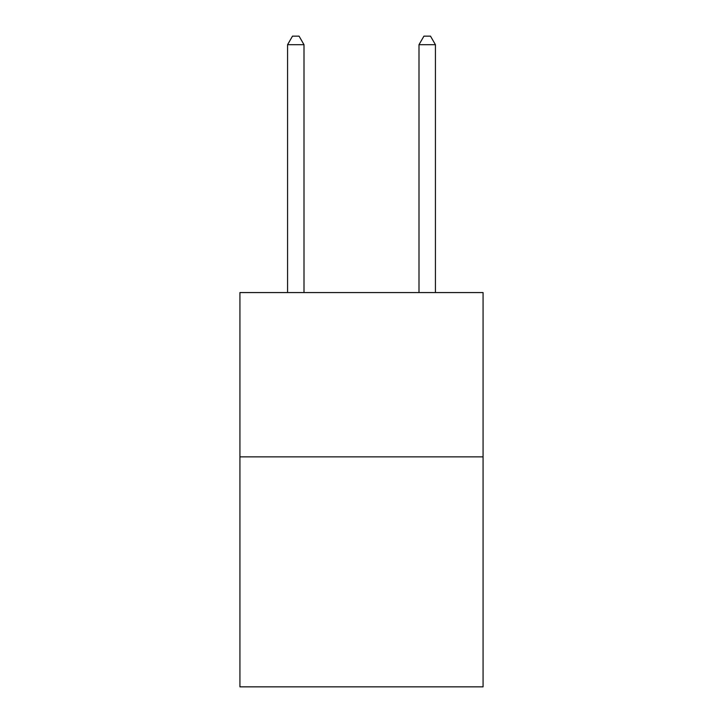 <?xml version="1.0" encoding="UTF-8"?>
<svg xmlns="http://www.w3.org/2000/svg" width="723" height="723" viewBox="0 0 723 723"><rect width="100%" height="100%" fill="white"/><g stroke="black" fill="none" stroke-linecap="round" stroke-linejoin="round"><path stroke-width="1.08" d="M483.072 456.855L483.072 686.85L239.928 686.85L239.928 292.562L483.072 292.562L483.072 456.855L239.928 456.855M304.003 292.562L304.003 44.69L287.573 44.69L287.573 292.562M287.573 44.69L292.499 36.15L299.069 36.15L304.003 44.69M435.427 292.562L435.427 44.69L418.997 44.69L418.997 292.562M418.997 44.69L423.931 36.15L430.501 36.15L435.427 44.69"/></g></svg>
